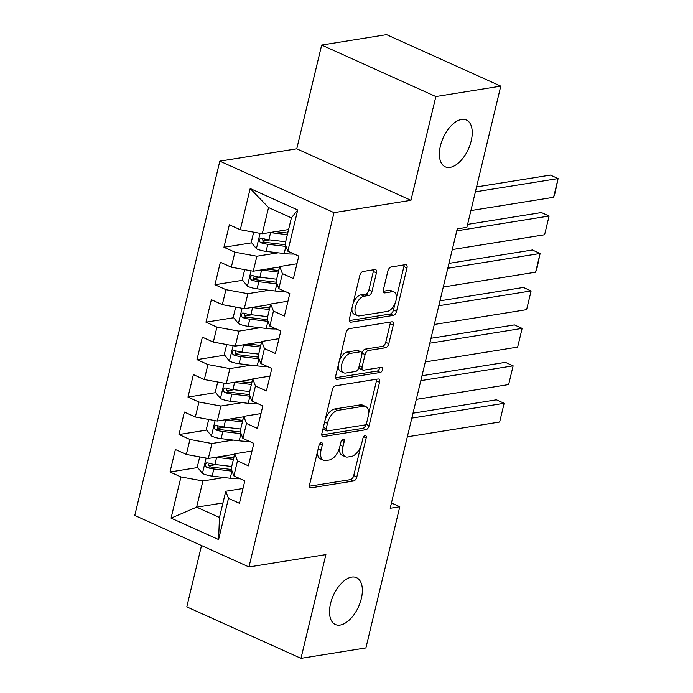 <?xml version="1.0" encoding="UTF-8"?>
<svg xmlns="http://www.w3.org/2000/svg" width="693" height="693" viewBox="0 0 693 693"><rect width="100%" height="100%" fill="white"/><g stroke="black" fill="none" stroke-linecap="round" stroke-linejoin="round"><path stroke-width="1.04" d="M321.266 442.636A2.755 1.481 114.3 0 0 318.997 445.469L309.624 484.528A3.941 2.114 114.3 0 0 310.36 487.742A3.941 2.114 114.3 0 0 311.096 487.829L353.577 481.011A3.941 2.114 114.3 0 0 356.817 476.957L366.199 437.898A2.755 1.481 114.3 0 0 365.679 435.654A2.755 1.481 114.3 0 0 365.159 435.594A2.755 1.481 114.3 0 0 362.889 438.426L361.677 443.485A12.604 6.774 114.3 0 1 351.299 456.462L347.765 457.025A12.604 6.774 114.3 0 1 345.4 456.756A12.604 6.774 114.3 0 1 343.035 446.474L344.248 441.424A2.755 1.481 114.3 0 0 343.728 439.171A2.755 1.481 114.3 0 0 343.217 439.111A2.755 1.481 114.3 0 0 340.947 441.952L339.735 447.002A12.604 6.774 114.3 0 1 329.357 459.979L325.814 460.55A12.604 6.774 114.3 0 1 323.458 460.282A12.604 6.774 114.3 0 1 321.093 450L322.306 444.941A2.755 1.481 114.3 0 0 321.786 442.688A2.755 1.481 114.3 0 0 321.266 442.636M450.06 167.377A25.693 13.799 114.3 0 0 470.001 145.036A25.693 13.799 114.3 0 0 466.372 119.993A25.693 13.799 114.3 0 0 461.573 119.439A25.693 13.799 114.3 0 0 441.623 141.779A25.693 13.799 114.3 0 0 445.252 166.831A25.693 13.799 114.3 0 0 450.06 167.377M340.185 625.051A25.693 13.799 114.3 0 0 360.126 602.711A25.693 13.799 114.3 0 0 356.497 577.667A25.693 13.799 114.3 0 0 351.689 577.113A25.693 13.799 114.3 0 0 331.748 599.454A25.693 13.799 114.3 0 0 335.377 624.506A25.693 13.799 114.3 0 0 340.185 625.051M376.438 272.869A3.941 2.114 114.3 0 0 375.693 269.655A3.941 2.114 114.3 0 0 374.956 269.568L363.037 271.483A3.941 2.114 114.3 0 0 359.797 275.537L349.385 318.919A3.941 2.114 114.3 0 0 350.121 322.132A3.941 2.114 114.3 0 0 350.857 322.21L393.338 315.402A3.941 2.114 114.3 0 0 396.578 311.348L406.99 267.966A3.941 2.114 114.3 0 0 406.254 264.752A3.941 2.114 114.3 0 0 405.518 264.665L391.121 266.978A3.941 2.114 114.3 0 0 387.881 271.032L383.42 289.596A3.941 2.114 114.3 0 0 384.165 292.81A3.941 2.114 114.3 0 0 384.901 292.896L392.039 291.753A10.542 5.665 114.3 0 1 394.005 291.978A10.542 5.665 114.3 0 1 395.495 302.252A10.542 5.665 114.3 0 1 387.318 311.417L359.355 315.904A10.542 5.665 114.3 0 1 357.38 315.679A10.542 5.665 114.3 0 1 355.89 305.405A10.542 5.665 114.3 0 1 364.076 296.232L368.737 295.487A3.941 2.114 114.3 0 0 371.976 291.432L376.438 272.869L373.345 271.474A3.941 2.114 114.3 0 0 373.484 269.802M435.854 96.561L321.673 45.062L296.76 148.813L410.949 200.303L435.854 96.561L500.77 86.14L466.874 227.339L457.25 228.881L390.176 508.281L399.792 506.739L391.45 502.979M410.949 200.303L334.017 212.647L248.96 566.952L134.771 515.453L219.828 161.148L334.017 212.647M201.516 545.556L186.798 606.86L300.979 658.35L325.892 554.608L248.96 566.952M300.979 658.35L365.895 647.938L399.792 506.739M335.594 385.81A3.941 2.114 114.3 0 0 332.345 389.864L321.933 433.246A3.941 2.114 114.3 0 0 322.669 436.46A3.941 2.114 114.3 0 0 323.414 436.547L365.887 429.729A3.941 2.114 114.3 0 0 369.126 425.675L379.547 382.293A3.941 2.114 114.3 0 0 378.802 379.08A3.941 2.114 114.3 0 0 378.066 379.002L335.594 385.81M335.655 376.082L346.076 332.701A3.941 2.114 114.3 0 1 349.315 328.647L391.788 321.829A3.941 2.114 114.3 0 1 392.533 321.916A3.941 2.114 114.3 0 1 393.269 325.13L388.808 343.693A3.941 2.114 114.3 0 1 385.568 347.747L368.347 350.511A3.941 2.114 114.3 0 0 365.098 354.565L362.144 366.883A3.941 2.114 114.3 0 0 362.881 370.097A3.941 2.114 114.3 0 0 363.617 370.183L381.557 367.307A2.755 1.481 114.3 0 1 382.068 367.368A2.755 1.481 114.3 0 1 382.458 370.053A2.755 1.481 114.3 0 1 380.318 372.453L337.136 379.383A3.941 2.114 114.3 0 1 336.4 379.296A3.941 2.114 114.3 0 1 335.655 376.082M222.947 502.945L196.621 507.172L219.464 517.472L218.59 539.561L228.482 498.362L239.44 503.3L244.837 480.829L233.879 475.892L237.474 460.906L248.432 465.852L253.829 443.373L242.871 438.435L246.465 423.458L257.424 428.395L262.82 405.925L251.862 400.987L255.457 386.001L266.415 390.939L271.812 368.468L260.854 363.53L264.449 348.553L275.407 353.491L280.804 331.02L269.846 326.074L273.44 311.096L284.399 316.034L289.795 293.563L278.837 288.626L282.432 273.64L293.39 278.586L298.787 256.115L287.829 251.169L285.1 244.066L291.398 217.845L268.555 207.545L262.266 233.766L288.591 229.539M218.59 539.561L171.067 518.13L180.96 476.931L202.919 480.951L224.203 477.538M197.722 467.541L170.002 471.985L180.96 476.931M170.002 471.985L175.398 449.514L186.356 454.461L189.951 439.475L211.911 443.503L233.194 440.081M206.713 430.084L178.993 434.537L189.951 439.475M178.993 434.537L184.39 412.066L195.348 417.004L198.943 402.027L220.902 406.046L242.186 402.633M215.705 392.636L187.985 397.08L198.943 402.027M187.985 397.08L193.382 374.61L204.34 379.547L207.935 364.57L229.894 368.598L251.178 365.176M224.697 355.18L196.977 359.632L207.935 364.57M196.977 359.632L202.373 337.162L213.331 342.099L216.926 327.113L238.886 331.141L260.17 327.728M233.688 317.732L205.968 322.176L216.926 327.113M205.968 322.176L211.365 299.705L222.323 304.643L225.918 289.665L247.877 293.685L269.161 290.272M242.68 280.275L214.96 284.728L225.918 289.665M214.96 284.728L220.357 262.249L231.315 267.195L234.91 252.209L256.869 256.237L278.153 252.824M251.672 242.827L223.952 247.271L234.91 252.209M223.952 247.271L229.348 224.801L240.306 229.738L250.19 188.539L297.721 209.97L287.829 251.169M296.95 263.764L279.703 266.536L276.109 281.514L278.837 288.626M282.432 273.64L279.703 266.536M240.306 229.738L262.266 233.766M250.19 188.539L268.555 207.545M287.959 301.221L270.712 303.984L267.117 318.971L269.846 326.074M273.44 311.096L270.712 303.984M256.869 256.237L253.274 271.214L279.6 266.996M231.315 267.195L253.274 271.214M278.967 338.678L261.72 341.441L258.125 356.419L260.854 363.53M264.449 348.553L261.72 341.441M247.877 293.685L244.282 308.671L270.608 304.444M222.323 304.643L244.282 308.671M269.975 376.126L252.728 378.889L249.133 393.875L251.862 400.987M255.457 386.001L252.728 378.889M238.886 331.141L235.291 346.119L261.616 341.9M213.331 342.099L235.291 346.119M260.984 413.582L243.737 416.346L240.142 431.323L242.871 438.435M246.465 423.458L243.737 416.346M229.894 368.598L226.299 383.575L252.624 379.348M204.34 379.547L226.299 383.575M251.992 451.03L234.745 453.802L231.15 468.78L233.879 475.892M237.474 460.906L234.745 453.802M220.902 406.046L217.307 421.032L243.633 416.805M195.348 417.004L217.307 421.032M243 488.487L225.753 491.25L219.464 517.472M228.482 498.362L225.753 491.25M211.911 443.503L208.316 458.48L234.641 454.261M186.356 454.461L208.316 458.48M500.77 86.14L386.581 34.65L321.673 45.062M296.76 148.813L219.828 161.148M202.919 480.951L196.621 507.172L171.067 518.13M291.398 217.845L297.721 209.97M215.965 464.613L208.74 465.774M224.956 427.165L217.732 428.317M233.948 389.709L226.724 390.869M242.94 352.252L235.715 353.413M251.931 314.804L244.707 315.965M260.923 277.347L253.699 278.508M269.915 239.899L262.69 241.06M317.533 451.585A12.604 6.774 114.3 0 0 320.374 458.887L323.458 460.282M339.483 447.929A12.604 6.774 114.3 0 0 342.316 455.362L345.4 456.756M309.485 486.2L350.493 479.625A3.941 2.114 114.3 0 0 353.733 475.571L360.698 446.552M368.546 413.851L376.455 380.907A3.941 2.114 114.3 0 0 376.602 379.236M321.795 434.918L362.803 428.343A3.941 2.114 114.3 0 0 366.043 424.281L366.216 423.57M326.212 428.672A2.755 1.481 114.3 0 0 326.724 430.925A2.755 1.481 114.3 0 0 327.243 430.985L364.527 425A2.755 1.481 114.3 0 0 366.796 422.158L368.078 416.831A12.604 6.774 114.3 0 0 365.705 406.548A12.604 6.774 114.3 0 0 363.349 406.28L337.863 410.369A12.604 6.774 114.3 0 0 327.486 423.345L326.212 428.672L323.345 427.382M323.051 428.612A2.755 1.481 114.3 0 0 323.64 429.53L326.724 430.925M365.705 406.548L362.621 405.154A12.604 6.774 114.3 0 0 360.265 404.885L363.349 406.28M325.381 418.893A12.604 6.774 114.3 0 1 334.78 408.974L360.265 404.885M361.945 353.482L362.015 353.179A3.941 2.114 114.3 0 1 365.254 349.125L382.484 346.361A3.941 2.114 114.3 0 0 385.724 342.307L390.185 323.735A3.941 2.114 114.3 0 0 390.324 322.072M358.913 367.108A3.941 2.114 114.3 0 0 359.797 368.702L362.881 370.097M335.516 377.754L377.235 371.058A2.755 1.481 114.3 0 0 379.599 367.619M350.467 353.378A10.542 5.665 114.3 0 0 342.281 362.552A10.542 5.665 114.3 0 0 343.771 372.825A10.542 5.665 114.3 0 0 345.746 373.051L355.596 371.465A3.941 2.114 114.3 0 0 358.844 367.411L361.798 355.102A3.941 2.114 114.3 0 0 361.053 351.888A3.941 2.114 114.3 0 0 360.317 351.801L350.467 353.378L347.384 351.992A10.542 5.665 114.3 0 0 339.327 360.784M338.357 364.839A10.542 5.665 114.3 0 0 340.687 371.431L343.771 372.825M361.053 351.888L357.969 350.493A3.941 2.114 114.3 0 0 357.233 350.407L360.317 351.801M347.384 351.992L357.233 350.407M353.231 302.893A10.542 5.665 114.3 0 1 360.984 294.846L365.644 294.092A3.941 2.114 114.3 0 0 368.893 290.038L373.345 271.474M351.905 308.411A10.542 5.665 114.3 0 0 354.296 314.284L357.38 315.679M394.005 291.978L390.921 290.584A10.542 5.665 114.3 0 0 388.955 290.358L392.039 291.753M383.281 291.268L388.955 290.358M396.396 297.851L403.906 266.571A3.941 2.114 114.3 0 0 404.045 264.899M349.246 320.59L390.254 314.007A3.941 2.114 114.3 0 0 393.494 309.953L395.071 303.369M199.723 456.904L197.297 467.021L202.573 473.544A10.638 2.997 13.5 0 0 212.136 476.1L230.232 478.257A30.709 8.645 13.5 0 0 240.22 478.75M411.824 418.104L504.149 403.291L499.653 422.02L407.328 436.824M215.852 457.267A10.638 2.997 13.5 0 0 216.632 457.371L233.411 459.372M499.653 422.02L504.149 403.291L496.431 399.809L413.002 413.193M221.517 456.366L233.082 457.744A25.485 7.173 13.5 0 0 233.784 457.822M231.705 466.484L214.917 464.492A10.638 2.997 -166.5 0 1 207.969 462.933L206.488 462.941L205.258 464.631L205.5 466.198L206.895 467.428A10.638 2.997 13.5 0 0 213.842 468.988L231.938 471.136A30.709 8.645 13.5 0 0 232.06 471.153M231.419 469.473A25.485 7.173 -166.5 0 1 230.301 469.352L212.197 467.195A5.423 1.525 -166.5 0 1 210.351 466.874L208.385 464.301M234.546 454.634A14.648 4.123 -166.5 0 1 234.546 454.27L233.697 457.813M208.714 419.456L206.289 429.565L211.564 436.096A10.638 2.997 13.5 0 0 221.128 438.643L239.224 440.8A30.709 8.645 13.5 0 0 249.211 441.294M420.816 380.648L513.141 365.835L508.645 384.563L416.32 399.376M224.844 419.819A10.638 2.997 13.5 0 0 225.623 419.923L242.403 421.916M508.645 384.563L513.141 365.835L505.422 362.361L421.994 375.745M230.509 418.91L242.074 420.287A25.485 7.173 13.5 0 0 242.775 420.365M240.696 429.036L223.908 427.035A10.638 2.997 -166.5 0 1 216.961 425.476L215.48 425.485L214.25 427.174L214.492 428.742L215.887 429.972A10.638 2.997 13.5 0 0 222.834 431.531L240.93 433.688A30.709 8.645 13.5 0 0 241.051 433.697M240.41 432.025A25.485 7.173 -166.5 0 1 239.293 431.895L221.188 429.747A5.423 1.525 -166.5 0 1 219.343 429.417L217.377 426.845M243.538 417.177A14.648 4.123 -166.5 0 1 243.538 416.822L242.689 420.356M217.706 381.999L215.28 392.117L220.556 398.64A10.638 2.997 13.5 0 0 230.119 401.195L248.215 403.352A30.709 8.645 13.5 0 0 258.203 403.846M429.807 343.2L522.132 328.387L517.636 347.106L425.311 361.919M233.836 382.363A10.638 2.997 13.5 0 0 234.615 382.467L251.394 384.468M517.636 347.106L522.132 328.387L514.414 324.904L430.985 338.288M239.501 381.453L251.065 382.831A25.485 7.173 13.5 0 0 251.767 382.917M249.688 391.58L232.9 389.587A10.638 2.997 -166.5 0 1 225.953 388.028L224.471 388.028L223.241 389.726L223.484 391.294L224.879 392.524A10.638 2.997 13.5 0 0 231.826 394.074L249.922 396.231A30.709 8.645 13.5 0 0 250.043 396.249M249.402 394.568A25.485 7.173 -166.5 0 1 248.276 394.447L230.18 392.29A5.423 1.525 -166.5 0 1 228.335 391.969L226.368 389.397M252.529 379.729A14.648 4.123 -166.5 0 1 252.529 379.366L251.68 382.908M226.698 344.551L224.272 354.66L229.548 361.192A10.638 2.997 13.5 0 0 239.111 363.738L257.207 365.895A30.709 8.645 13.5 0 0 267.195 366.389M438.799 305.743L531.115 290.93L526.619 309.658L434.303 324.471M242.827 344.915A10.638 2.997 13.5 0 0 243.607 345.019L260.386 347.011M526.619 309.658L531.115 290.93L523.406 287.448L439.977 300.84M248.492 344.005L260.057 345.383A25.485 7.173 13.5 0 0 260.759 345.46M258.68 354.132L241.892 352.131A10.638 2.997 -166.5 0 1 234.944 350.571L233.463 350.58L232.233 352.269L232.476 353.837L233.87 355.067A10.638 2.997 13.5 0 0 240.817 356.626L258.913 358.783A30.709 8.645 13.5 0 0 259.035 358.792M258.394 357.12A25.485 7.173 -166.5 0 1 257.268 356.99L239.172 354.833A5.423 1.525 -166.5 0 1 237.327 354.513L235.36 351.94M261.521 342.273A14.648 4.123 -166.5 0 1 261.521 341.918L260.672 345.452M235.689 307.094L233.264 317.203L238.539 323.735A10.638 2.997 13.5 0 0 248.103 326.29L266.199 328.439A30.709 8.645 13.5 0 0 276.186 328.941M447.791 268.286L540.107 253.482L535.611 272.202L443.295 287.015M251.819 307.458A10.638 2.997 13.5 0 0 252.599 307.562L269.378 309.563M535.611 272.202L537.101 267.853L540.107 253.482L532.397 250L448.969 263.383M257.484 306.549L269.049 307.926A25.485 7.173 13.5 0 0 269.75 308.013M267.671 316.675L250.883 314.674A10.638 2.997 -166.5 0 1 243.936 313.123L242.455 313.123L241.225 314.821L241.467 316.389L242.862 317.619A10.638 2.997 13.5 0 0 249.809 319.17L267.905 321.327A30.709 8.645 13.5 0 0 268.026 321.344M267.385 319.664A25.485 7.173 -166.5 0 1 266.259 319.542L248.163 317.385A5.423 1.525 -166.5 0 1 246.318 317.065L244.352 314.492M270.513 304.816A14.648 4.123 -166.5 0 1 270.513 304.461L269.664 307.995M244.681 269.646L242.255 279.755L247.531 286.287A10.638 2.997 13.5 0 0 257.094 288.834L275.19 290.991A30.709 8.645 13.5 0 0 285.178 291.484M456.782 230.838L549.099 216.025L544.603 234.754L452.286 249.567M260.811 270.01A10.638 2.997 13.5 0 0 261.59 270.105L278.369 272.106M544.603 234.754L549.099 216.025L541.389 212.543L467.576 224.385M266.476 269.101L278.04 270.478A25.485 7.173 13.5 0 0 278.742 270.556M276.663 279.227L259.875 277.226A10.638 2.997 -166.5 0 1 252.928 275.667L251.446 275.675L250.216 277.365L250.459 278.933L251.854 280.163A10.638 2.997 13.5 0 0 258.801 281.722L276.897 283.87A30.709 8.645 13.5 0 0 277.018 283.887M276.377 282.207A25.485 7.173 -166.5 0 1 275.251 282.086L257.155 279.929A5.423 1.525 -166.5 0 1 255.31 279.608L253.343 277.035M279.504 267.368A14.648 4.123 -166.5 0 1 279.504 267.004L278.655 270.547M253.673 232.19L251.247 242.299L256.523 248.83A10.638 2.997 13.5 0 0 266.086 251.386L284.182 253.534A30.709 8.645 13.5 0 0 294.17 254.028M475.389 191.84L558.09 178.569L553.594 197.297L470.894 210.568M269.802 232.553A10.638 2.997 13.5 0 0 270.582 232.657L287.361 234.658M553.594 197.297L555.084 192.949L558.09 178.569L550.381 175.095L476.567 186.937M275.467 231.644L287.032 233.021A25.485 7.173 13.5 0 0 287.734 233.099M285.655 241.77L268.867 239.769A10.638 2.997 -166.5 0 1 261.919 238.219L260.438 238.219L259.208 239.917L259.451 241.485L260.845 242.706A10.638 2.997 13.5 0 0 267.793 244.265L285.888 246.422A30.709 8.645 13.5 0 0 286.01 246.439M285.369 244.759A25.485 7.173 -166.5 0 1 284.243 244.638L266.147 242.481A5.423 1.525 -166.5 0 1 264.302 242.152L262.335 239.579M288.496 229.911A14.648 4.123 -166.5 0 1 288.496 229.556L287.647 233.091M318.226 448.7L321.093 450M341.701 440.272L344.248 441.424M340.168 445.183L343.035 446.474M363.652 436.755L366.199 437.898M353.733 475.571L356.817 476.957M350.493 479.625L353.577 481.011M309.814 487.248L311.096 487.829M319.759 443.797L322.306 444.941M376.455 380.907L379.547 382.293M366.043 424.281L369.126 425.675M362.803 428.343L365.887 429.729M322.124 435.966L323.414 436.547M334.78 408.974L337.863 410.369M324.619 422.054L327.486 423.345M390.185 323.735L393.269 325.13M385.724 342.307L388.808 343.693M382.484 346.361L385.568 347.747M365.254 349.125L368.347 350.511M362.015 353.179L365.098 354.565M359.277 365.592L362.144 366.883M377.235 371.058L380.318 372.453M335.845 378.802L337.136 379.383M368.893 290.038L371.976 291.432M365.644 294.092L368.737 295.487M360.984 294.846L364.076 296.232M383.61 292.316L384.901 292.896M403.906 266.571L406.99 267.966M393.494 309.953L396.578 311.348M390.254 314.007L393.338 315.402M349.575 321.63L350.857 322.21M206.116 458.082L202.443 473.388M231.938 471.136L230.232 478.257M213.842 468.988L212.136 476.1M216.632 457.371L214.917 464.492M210.351 466.874L206.895 467.428M215.107 420.625L211.434 435.932M240.93 433.688L239.224 440.8M222.834 431.531L221.128 438.643M225.623 419.923L223.908 427.035M219.343 429.417L215.887 429.972M224.099 383.168L220.426 398.475M249.922 396.231L248.215 403.352M231.826 394.074L230.119 401.195M234.615 382.467L232.9 389.587M228.335 391.969L224.879 392.524M233.091 345.72L229.418 361.027M258.913 358.783L257.207 365.895M240.817 356.626L239.111 363.738M243.607 345.019L241.892 352.131M237.327 354.513L233.87 355.067M242.082 308.264L238.409 323.57M267.905 321.327L266.199 328.439M249.809 319.17L248.103 326.29M252.599 307.562L250.883 314.674M246.318 317.065L242.862 317.619M251.074 270.816L247.401 286.122M276.897 283.87L275.19 290.991M258.801 281.722L257.094 288.834M261.59 270.105L259.875 277.226M255.31 279.608L251.854 280.163M260.066 233.359L256.393 248.666M285.888 246.422L284.182 253.534M267.793 244.265L266.086 251.386M270.582 232.657L268.867 239.769M264.302 242.152L260.845 242.706"/></g></svg>

